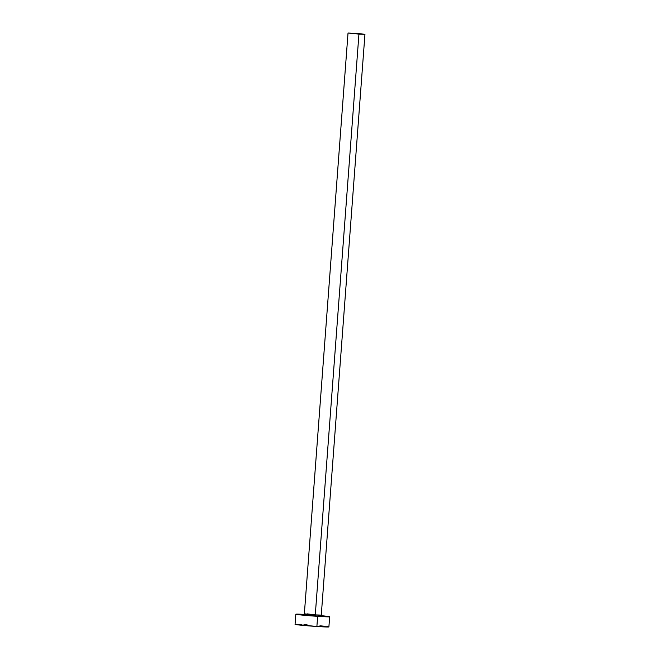 <?xml version="1.0" encoding="UTF-8"?>
<svg xmlns="http://www.w3.org/2000/svg" width="660" height="660" viewBox="0 0 660 660"><rect width="100%" height="100%" fill="white"/><g stroke="black" fill="none" stroke-linecap="round" stroke-linejoin="round"><path stroke-width="0.99" d="M355.014 33.429L361.564 34.064L355.014 33.429M321.857 616.102L315.488 615.97L315.274 614.897L321.263 615.095M303.567 614.74L304.351 613.841L315.274 614.897L358.941 34.105L348.026 33.041L364.947 34.32L358.941 34.105L315.274 614.897L321.272 615.112L364.947 34.32M295.82 614.221L295.053 624.368A16.97 0.503 4.3 0 0 316.882 626.488L317.65 616.341A16.97 0.503 -175.7 0 1 295.82 614.221A16.97 0.503 -175.7 0 1 304.128 614.41M295.135 624.319L316.882 626.488A16.97 0.503 4.3 0 0 328.894 626.909L329.662 616.762A16.97 0.503 -175.7 0 1 317.65 616.341L316.882 626.488L328.812 626.851M321.42 615.706A16.97 0.503 -175.7 0 1 329.662 616.762M304.763 614.443L296.546 614.419L311.083 615.871L328.927 616.852L320.719 615.64M318.343 615.681L321.808 616.25L313.665 615.838L303.674 614.889L307.172 614.839M307.065 624.789L303.996 624.591M301.24 624.442L295.787 624.278M328.168 626.703L326.898 626.521M325.058 626.299L319.951 625.787M358.941 34.105L364.584 34.361L361.853 33.891L348.067 33.025L358.941 34.105M307.246 613.866L315.274 614.897L315.488 615.97L303.625 614.724M321.915 616.118L321.272 615.112M304.351 613.841L348.026 33.041"/></g></svg>
